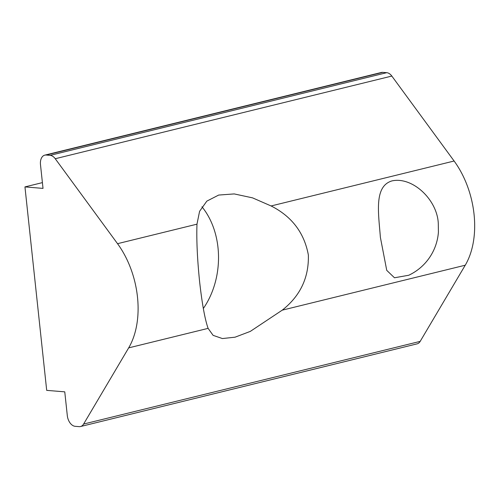<?xml version="1.0" encoding="UTF-8"?>
<svg xmlns="http://www.w3.org/2000/svg" width="499" height="499" viewBox="0 0 499 499"><rect width="100%" height="100%" fill="white"/><g stroke="black" fill="none" stroke-linecap="round" stroke-linejoin="round"><path stroke-width="0.75" d="M380.375 237.293C378.647 213.84 373.67 186.233 392.008 180.894C412.455 176.415 437.024 199.531 438.272 223.078L438.421 232.072A51.827 51.827 0 0 1 408.743 275.255L394.478 277.775L386.744 270.358L380.375 237.293M201.945 206.779A72.555 54.765 -85.3 0 1 217.994 247.591A72.555 54.765 -85.3 0 1 203.33 308.494M282.241 310.16L250.298 331.398L235.06 337.187L222.398 338.553L213.104 335.353L208.108 328.367C204.927 319.354 202.089 303.797 199.612 281.698C197.305 259.05 196.425 239.869 196.974 224.17L199.594 211.308L206.836 201.128L218.693 195.059L234.231 193.924L252.569 197.866L271.1 205.962C291.834 216.46 304.253 232.802 308.351 254.989C309 277.531 300.298 295.919 282.241 310.16L465.243 265.212A75.068 47.748 -103.8 0 0 454.109 161.015L391.827 76.06L55.252 158.732A10.367 6.593 -103.8 0 0 50.143 155.357L46.176 155.033A10.367 6.593 -103.8 0 0 44.791 155.139A10.367 6.593 -103.8 0 0 40.488 164.651L43.02 188.391L24.95 186.907L42.403 182.622M24.95 186.907L46.694 390.368L64.764 391.846L67.303 415.586A10.367 6.593 -103.8 0 0 75.168 426.314L79.135 426.639A10.367 6.593 -103.8 0 0 80.52 426.533A10.367 6.593 -103.8 0 0 83.607 424.05L128.667 347.878A75.068 47.748 -103.8 0 0 117.533 243.68L55.252 158.732M83.607 424.05L420.183 341.378L465.243 265.212M50.143 155.357L386.719 72.686L382.752 72.361L46.176 155.033M386.719 72.686A10.367 6.593 76.2 0 1 391.827 76.06M420.183 341.378A10.367 6.593 76.2 0 1 417.095 343.861L80.52 426.533M44.791 155.139L381.367 72.467A10.367 6.593 76.2 0 1 382.752 72.361M271.1 205.962L454.109 161.015M128.667 347.878L208.108 328.367M117.533 243.68L196.974 224.17"/></g></svg>
